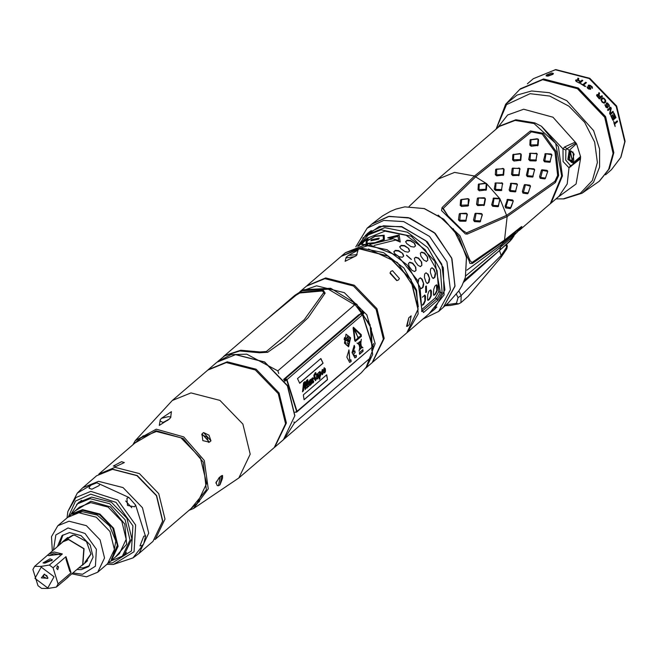 <?xml version="1.0" encoding="UTF-8"?>
<svg xmlns="http://www.w3.org/2000/svg" width="658" height="658" viewBox="0 0 658 658"><rect width="100%" height="100%" fill="white"/><g stroke="black" fill="none" stroke-linecap="round" stroke-linejoin="round"><path stroke-width="0.99" d="M373.382 347.901L371.836 349.234L371.663 350.221M371.178 357.195L294.323 423.201L284.462 438.787L361.324 372.782L366.942 366.391L372.699 354.448L371.836 349.234M294.323 423.201L293.937 421.844M366.942 366.391L372.699 354.448M284.462 438.787L283.935 439.223M361.67 314.072L363.339 312.369M363.677 313.06L363.265 312.451M360 307.969L358.594 308.553L356.924 304.424L354.67 304.851L277.816 370.857L278.729 373.464M217.428 361.785L230.966 354.678L246.709 354.144L277.816 370.857M354.67 304.851L328.383 289.166L301.964 290.729L294.8 295.327L272.84 314.187L295.097 295.755L300.344 292.341L323.341 290.351L325.159 293.139L308.199 317.641L283.993 340.762L267.691 352.277L259.441 352.77L239.874 350.936L224.666 355.789L217.946 361.332M223.407 356.661L224.567 355.69M269.78 316.819L272.84 314.187M322.173 290.992L299.793 292.942L296.042 295.294L266.284 319.821L224.567 355.665L240.729 350.204L260.017 351.956L266.284 351.504L304.35 319.607L323.456 292.917L323.391 291.798L322.173 290.992M301.964 290.729L304.152 289.717L330.694 288.303L356.924 304.424M363.298 312.311L361.39 313.981M362.862 311.686L362.476 312.081L361.859 310.321M286.189 379.098L284.371 380.513M259.671 352.82L260.017 351.956M283.631 379.477L285.194 378.86L286.641 379.23L284.231 380.308M295.006 412.212L296.626 412.13L296.972 411.316L286.978 379.625L286.033 380.209L285.679 379.74M286.978 379.625L362.484 314.779L360.691 314.014L358.816 314.754L283.565 379.386M323.111 363.191L299.703 383.285L297.482 378.605L320.882 358.503L323.111 363.191L320.726 358.643M327.487 379.682L326.73 374.797L303.33 394.89L304.078 399.776L327.487 379.682L326.549 374.953M305.016 382.249L304.547 382.652L305.666 388.286L305.986 385.629L305.238 384.108L305.904 381.755L306.464 383.063L306.965 382.627L306.57 383.688L307.237 386.723L307.623 384.313L307.039 380.875L306.554 381.295L306.422 380.645L307.697 379.551L308.849 385.341L309.112 381.533L309.86 380.102L310.954 379.173L311.678 382.931L312.155 381.286L312.723 382.479L313.126 381.476L311.719 380.061L311.966 378.309L312.78 377.758L313.331 378.375L313.118 379.271L312.64 378.408L312.344 379.107L313.792 381.648L313.118 382.857L312.188 382.775L310.403 385.185L309.424 384.593L308.717 386.633L307.969 386.106L307.179 387.957L306.414 387.587L305.222 389.511L304.383 386.863L303.667 387.472L303.601 390.548L302.54 391.855L303.601 382.734L304.893 381.624L305.016 382.249L304.712 381.78M316.177 374.92L315.017 373.785L314.845 376.779L315.93 379.444L317.098 373.834L318.48 375.603L318.184 372.996L319.944 371.474L321.096 373.53L322.395 369.451L323.045 370.248L322.79 371.244L322.56 370.125L322.14 370.487L322.872 373.514L324.073 367.871L325.373 368.834L325.496 371.334L324.838 372.79L323.637 372.05L322.436 374.723L321.499 373.185L319.829 376.516L320.035 378.72L319.303 379.345L318.883 375.315L317.748 378.885L316.695 378.26L315.569 380.612L314.253 379.024L313.891 375.142L315.725 372.502L316.177 374.92L315.544 372.658M355.164 352.589L353.371 354.136L355.073 355.945L356.2 355.246L356.356 357.031L354.876 357.886L352.063 352.63L354.259 345.384L354.736 347.136L353.05 352.367L354.843 350.821L355.164 352.589L354.662 350.985M349.02 349.875L349.834 360.444L350.969 359.745L351.117 361.53L349.645 362.385L346.824 357.13L349.02 349.875M363.043 351.323L362.903 349.637L359.383 352.655L359.523 354.341L363.043 351.323L362.698 349.809M362.895 347.687L361.357 346.322L360.855 343.246L361.308 339.314L360.823 342.3L360.576 341.28L358.651 342.563L358.898 344.34L357.055 342.966L358.988 344.636L359.786 347.654L359.071 351.125L359.844 347.909L360.165 349.225L361.744 346.906L362.838 347.893L361.127 346.215M360.378 349.036L361.184 347.975M344.479 343.106L346.018 334.19L350.64 337.817L348.543 346.774L344.479 343.106M361.374 336.296L355.336 341.395L354.703 340.416L353.116 328.112L353.461 327.273L361.324 334.725L361.16 336.312L361.119 334.741L353.354 327.297M303.577 386.846L304.292 386.238L303.774 383.318L303.363 386.863L303.774 383.318M309.729 382.183L310.321 384.478L310.675 382.948L310.033 380.653L309.515 382.199L309.926 380.694M319.665 375.109L320.076 376.154L320.421 375.299L319.706 372.329L319.459 375.126L319.582 372.379M317.23 374.435L317.674 378.218L318.02 377.157L317.189 374.443M324.271 368.365L324.715 372.115L324.772 369.031L324.213 368.365M361.25 347.531L361.448 346.996L361.25 347.531M360.239 345.401L360.502 344.085L359.827 344.66L359.72 344.216L360.535 343.895L360.477 342.02L358.774 343.476L360.239 345.401L358.824 344.34M359.844 347.292L360.197 345.606L359.178 344.784L359.704 347.301M359.91 347.572L360.14 348.617L361.11 347.786L361.242 346.47L360.313 345.697L359.77 347.589M359.926 341.954L359.021 342.999L360.452 341.773L359.696 341.905M360.905 342.514L360.633 342.892M361.209 346.207L360.749 343.377L360.337 345.483L361.209 346.207L360.148 345.409M359.737 341.732L359.186 342.045M344.356 339.503L345.376 340.318L345.73 338.319L344.685 337.513L344.356 339.503M346.182 340.285L345.302 341.041L345.253 342.012L346.552 345.047L348.954 345.697L347.153 342.654L348.304 343.747L348.872 343.558L349.579 341.206L349.069 340.128L348.37 341.897L346.24 340.244M347.959 341.346L348.271 340.49L347.391 339.709L347.087 340.564L347.786 341.362M347.079 338.886L348.181 340.285L348.633 338.08L347.49 336.69L346.988 338.919L347.12 336.822L346.7 339.043L347.868 340.128M346.988 338.919L347.942 340.12M349.727 340.392L350.212 338.179L348.715 338.13L348.255 340.342L349.464 340.408M355.254 340.4L361.028 335.448L353.774 328.268L355.049 340.425L353.774 328.268M357.952 336.575L357.788 337.258L357.952 336.575M354.785 330.785L354.892 330.135L355.23 330.406L357.236 335.736L354.785 330.785M296.626 412.13L372.395 346.906L296.972 411.316M372.535 346.544L373.645 343.517M294.998 412.221L296.898 411.513M286.082 380.151L284.782 381.114M284.856 381.229L286.674 379.863L296.659 411.505M362.319 314.524L363.512 313.167M363.882 313.167L362.665 314.598L372.642 346.248M299.653 383.17L322.897 363.208M304.062 399.62L327.265 379.699M302.524 391.798L303.387 390.564L303.461 387.496L304.383 386.863M305.123 389.503L306.414 387.587M306.825 388.072L307.969 386.106M308.413 386.723L309.424 384.593M310.033 385.308L310.979 383.869M311.341 384.206L312.188 382.775M312.608 383.055L313.586 381.665L312.131 379.131L312.534 378.449M313.002 379.238L312.78 377.758M312.616 382.462L312.048 381.327M311.629 382.915L310.765 379.329M310.272 380.209L309.762 380.118M308.799 385.333L307.516 379.707M306.521 381.155L307.039 380.875M307.138 386.674L306.357 383.704L306.776 382.791M306.464 383.063L305.995 381.681M305.32 384.593L305.789 384.354M305.427 388.31L304.341 382.668L304.81 382.265M310.231 384.453L309.515 382.199M315.379 373.102L314.828 373.053M315.453 380.612L316.695 378.26M317.321 379.033L318.883 375.315M319.294 379.189L319.821 378.745L319.829 376.516M320.092 376.664L321.499 373.185M322.338 374.715L323.637 372.05M324.353 372.971L325.291 371.359L325.159 368.858L324.328 367.748M322.659 373.53L322.297 370.092M322.683 371.219L322.288 369.475M321.096 373.53L319.846 371.499M318.48 375.603L317.312 373.719M315.717 379.46L314.639 376.804L314.804 373.802M319.977 376.129L319.459 375.126M317.608 378.21L317.024 374.451M324.641 372.099L324.057 368.381M354.769 357.894L356.134 357.055L356.003 355.46M354.736 347.136L354.078 345.508M353.05 352.367L354.53 347.153M353.371 354.136L354.95 352.614M354.958 355.953L353.157 354.152M349.53 362.385L350.903 361.546L350.772 359.959M349.727 360.444L348.839 349.998M359.515 354.185L362.821 351.339M361.3 348.09L361.538 347.671M360.666 343.386L360.921 342.95M360.444 341.913L360.461 341.305M358.898 344.34L357.121 343.18M359.794 344.521L360.502 344.085M358.594 343.583L360.477 342.02M359.268 342.349L359.712 341.971M359.021 342.999L359.252 342.275M348.427 346.782L350.426 337.834L345.911 334.198M345.261 340.318L344.142 339.52L344.578 337.529M348.321 345.828L346.338 345.063L345.039 342.028L345.088 341.058L345.968 340.301M348.205 341.749L348.608 340.367M346.881 340.556L347.391 339.709M347.251 339.717L346.486 339.059L347.12 336.822M348.707 340.351L348.255 340.342M357.672 337.225L357.549 336.337M355.23 341.387L361.16 336.312M357.121 335.695L354.794 330.176M365.618 368.25L372.157 362.632L383.351 339.109L376.105 309.424L353.461 286.008L324.896 278.655L306.472 286.148L299.925 291.765M346.149 257.385L348.51 255.362L358.018 250.204L356.406 255.641L345.088 261.308L346.149 257.385L346.207 257.895L354.752 256.636M372.584 362.262L384.198 338.376L376.96 308.692L354.317 285.276L325.743 277.923L306.899 285.786M408.783 317.855L411.135 315.832L409.408 324.369L408.092 325.809L407.055 326.393L408.783 317.855L406.57 326.269L407.055 326.393M399.365 278.507L398.559 279.921L397.013 280.53L390.136 272.733L390.877 271.384L392.489 270.709L399.365 278.507L392.489 270.709M409.408 324.369L411.135 315.832M390.136 272.733L397.013 280.53M390.013 273.193L396.659 280.579M356.99 304.605L371.268 328.383L372.379 353.313M357.113 254.613L348.51 255.362M437.159 290.754L437.389 286.288L436.715 284.848L436.081 285.062L434.848 286.123L433.688 289.462L433.466 293.929L433.762 295.253L434.403 295.039L435.629 293.978L437.159 290.754L436.715 290.589L436.493 284.848M435.563 273.761L434.009 269.106L431.829 267.864L430.595 268.925L430.307 272.28L431.862 276.936L433.145 278.441L433.696 278.219L434.93 277.158L435.563 273.761L433.597 269.18L432.026 267.732M427.626 257.081L424.542 252.976L421.638 252.088L420.404 253.141L420.849 256.151L423.933 260.255L426.573 261.333L427.799 260.272L427.626 257.081L424.229 253.223L421.342 252.351L420.289 253.256M414.63 243.378L410.51 240.491L407.146 240.252L405.641 241.708L406.817 243.666L410.937 246.553L414.153 247.087L415.56 245.829L414.63 243.378L410.353 240.869L407.014 240.647L405.591 241.922M431.245 295.829L431.475 291.362L430.809 289.923L430.168 290.137L428.942 291.198L427.782 294.537L427.552 299.003L427.848 300.336L428.49 300.114L429.715 299.053L431.245 295.829L430.801 295.664L430.579 289.923M429.649 278.844L428.095 274.189L425.915 272.938L424.681 273.999L424.402 277.355L425.956 282.011L427.231 283.516L427.79 283.294L429.016 282.241L429.649 278.844L427.684 274.254L426.113 272.807M421.712 262.155L418.628 258.059L415.724 257.163L414.466 258.24L414.935 261.234L418.019 265.33L420.462 266.539L421.893 265.355L421.712 262.155L418.324 258.306L415.437 257.426L414.375 258.339M408.725 248.453L404.596 245.566L401.232 245.335L399.727 246.791L400.903 248.74L405.024 251.627L408.24 252.162L409.646 250.912L408.725 248.453L404.44 245.944L401.1 245.73L399.686 246.997M422.494 305.254L423.81 304.136L425.331 300.903L424.887 300.747L424.665 295.006M425.331 300.903L425.561 296.445L424.895 294.998L422.346 297.293M420.528 288.122L421.317 288.599L423.11 287.316L423.736 283.919L421.77 279.329L420.207 277.882M423.736 283.919L422.181 279.263L420.396 277.816L418.768 279.074L418.332 281.961M415.807 267.238L412.714 263.134L409.811 262.238L408.552 263.323L409.021 266.309L412.105 270.405L414.746 271.491L415.979 270.43L415.807 267.238L412.41 263.381L409.523 262.509L408.462 263.414M402.811 253.536L398.682 250.64L395.326 250.41L393.813 251.866L394.989 253.815L399.118 256.702L402.326 257.237L403.732 255.987L402.811 253.536L398.526 251.027L395.187 250.805L393.772 252.072M366.358 241.231L366.004 243.888L375.076 243.098L384.387 239.66L384.19 235.276L375.118 236.066L366.358 241.231L366.062 243.879M357.944 246.141L361.711 243.008L358.544 245.985M361.678 244.505L364.203 241.363L367.888 239.537L368.102 237.711L360.674 243.814M361.637 244.455L367.797 244.529L367.337 244.916M374.139 245.45L395.664 240.055L400.212 242.037L399.159 235.013L387.685 237.818L392.3 238.928L370.347 244.307L369.574 244.973M411.373 259.375L406.57 255.139L411.373 259.375M426.524 292.177L426.4 286.074L425.677 286.362L425.751 292.448L426.524 292.177M377.807 239.158L378.218 238.385L372.272 239.644L371.852 240.376L377.807 239.158M383.195 235.679L383.351 239.512L375.06 242.662L366.967 243.37L367.246 240.91L375.093 236.386L383.195 235.679L383.367 239.627L375.085 242.777L366.967 243.37M371.449 239.792L370.89 240.738L378.679 239.158L379.214 238.147L371.449 239.792M366.827 239.438L366.078 240.277M435.629 293.978L435.193 293.789L436.715 290.589M435.193 293.789L433.573 295.072M434.93 277.158L434.494 277.158L435.135 273.786M434.494 277.158L432.923 278.408M427.799 260.272L427.289 257.278M427.445 260.453L426.178 261.539M415.437 245.977L414.433 243.723M429.715 299.053L429.279 298.872L430.801 295.664M429.279 298.872L427.667 300.155M429.016 282.241L428.588 282.233L429.222 278.86M428.588 282.233L427.009 283.483M421.893 265.355L421.375 262.361M421.531 265.528L420.265 266.613M409.523 251.06L408.519 248.806M423.81 304.136L423.365 303.947L424.887 300.747M423.365 303.947L422.526 304.662M423.11 287.316L422.675 287.307L423.308 283.935M422.675 287.307L421.095 288.566M415.979 270.43L415.461 267.436M415.617 270.611L414.746 271.491M403.609 256.135L402.606 253.881M366.909 239.372L364.984 240.886M398.633 240.606L398.008 236.411L391.082 238.007M411.283 259.441L406.471 255.312M425.529 292.374L426.08 292.094L426.187 286.09M361.711 243.008L366.851 239.89L367.074 238.772L361.744 243.049M361.703 244.57L367.641 244.661M368.036 237.925L362.032 242.802M361.785 243.106L358.733 245.944M398.041 236.082L390.4 237.842L398.748 240.655L398.008 236.411M400.171 242.021L399.151 235.128L387.932 237.867M370.347 244.307L392.3 238.928M370.38 244.422L369.73 244.982M375.118 236.066L366.416 241.338M384.198 235.391L375.167 236.173M371.877 240.425L377.832 239.273L378.227 238.443M379.222 238.204L371.499 239.907L370.923 240.795M361.949 242.703L367.23 238.163L385.004 231.106L406.2 235.35L425.233 249.785L437.085 270.594L438.763 291.642L435.3 297.893L422 309.318M436.92 307.006L407.689 332.117L418.118 313.965L416.572 290.252L403.922 268.036L383.598 252.631L360.971 248.099L341.576 256.003L345.45 252.672L370.035 244.998L397.827 255.83L417.789 280.703L421.877 309.392M371.235 230.522L365.766 235.219L384.741 227.684L407.368 232.216L427.692 247.614L440.342 269.829L442.102 292.489L437.66 300.385L423.497 312.55L421.934 309.688L421.589 311.448M442.102 292.489L440.383 292.53L436.904 298.765L435.3 297.893M437.66 300.385L436.904 298.765L421.77 311.464M430.949 312.139L434.091 309.778L444.882 289.89L441.757 264.105L425.693 240.622L401.799 226.903L383.334 225.801L368.069 232.907L365.215 235.704M433.655 309.811L435.407 308.577M367.97 233.327L369.459 231.781M408.355 217.634L434.231 232.488L451.627 257.928L455.015 285.86L443.319 307.401L454.949 286.255L451.956 258.791L435.267 233.475L410.033 218.127L389.125 216.317L371.811 224.139L388.352 216.441L408.355 217.634M530.397 130.958L543.064 133.261L556.084 151.389L558.609 175.579L555.311 182.611L507.195 216.589L467.254 234.051L465.395 233.935L441.559 210.568L442.118 207.541L474.517 175.999L530.397 130.958L531.393 131.88L542.2 134.035L554.965 151.718L557.622 175.423L554.924 181.312L506.652 215.298L466.563 232.825L462.648 230.448L447.975 215.824L443.237 208.397L475.635 176.846L531.45 131.88L542.176 134.035L543.064 133.261M438.129 215.108L459.967 235.687L469.944 260.453L471.992 262.509L504.554 240.063L520.741 227.191L521.86 226.533L519.17 230.473M519.565 230.144L550.343 203.692L561.718 176.056L555.673 143.337L534.049 123.507L515.165 120.389L499.2 126.533L437.866 179.182L409.07 206.464M513.75 234.487L511.883 237.472L516.801 232.513L513.75 234.487L501.972 244.282L466.876 270.224M516.818 232.504L521.029 227.964L519.878 228.507L503.839 241.363L472.395 263.455L472.271 262.427M453.296 228.713L468.957 260.478L469.894 263.455L472.395 263.455M573.167 162.888L580.562 156.538L580.504 158.767L568.973 167.765L563.125 161.531L563.009 148.84L564.548 147.005L575.265 142.161L576.474 143.683L569.228 150.386L567.87 159.491L573.167 162.888L572.814 164.582L570.494 165.66L565.683 160.141L565.888 150.057L567.007 148.675L564.548 147.005M580.562 156.538L576.622 144.036M498.739 126.912L499.94 125.9L515.905 119.756L534.79 122.873L541.419 126.287L558.387 146.685L562.434 175.908L551.075 203.059L549.989 204.013M450.376 168.44L448.493 170.052M571.004 165.553L570.774 166.754M580.644 156.9L579.986 158.167L572.814 164.582M568.306 159.121L570.683 150.657L574.097 154.145L571.72 162.608L568.306 159.121M569.228 150.386L567.007 148.675L575.355 143.485L576.474 143.683M464.416 280.242L499.71 250.295L463.569 282.315L509.152 242.021M503.584 240.812L503.839 241.363L500.425 247.194L465.848 275.792M502.219 244.069L500.425 247.194M513.067 235.054L509.81 241.412L511.883 237.472L500.664 246.98L499.71 250.295L511.587 239.389L514.021 235.819M519.878 228.507L519.688 228.038M468.866 259.836L469.746 259.416M500.113 199.209L498.057 206.702L492.645 206.275L491.723 204.77L493.541 198.074L499.249 198.362L499.965 198.897M486.41 183.533L486.838 184.306L486.328 189.899L479.378 190.779L477.996 189.677L478.341 184.355L486.303 183.417L485.843 189.331L478.942 189.496L479.263 184.1L485.456 183.204M477.889 197.951L484.23 197.713L485.407 199.053L484.304 205.222L477.733 205.658L476.548 204.317L477.387 198.379L477.889 197.951L485.152 198.387L483.984 204.696L477.84 204.679L478.489 198.206M459.81 213.513L466.185 213.233L467.369 214.574L465.732 221.211L459.679 221.195L458.494 219.854L459.309 213.94L459.81 213.513L467.106 213.916L465.913 220.257L459.786 220.216L460.411 213.768M475.479 213.274L481.36 213.48L482.281 214.985L479.97 221.911L474.451 221.54L473.53 220.027L474.969 213.702L475.479 213.274L482.199 214.385L480.463 220.915L474.739 220.619L476.079 213.718M460.197 205.395L460.608 199.966L461.102 199.53L467.838 198.626L469.22 199.728L468.109 205.929L461.579 206.489L460.197 205.395L461.143 205.214L461.653 199.604L468.422 198.765L468.109 204.942L461.143 205.214M474.969 213.702L475.948 213.825M481.36 213.48L481.96 213.982M482.281 214.985L482.199 214.385M480.48 221.483L480.463 220.915M479.97 221.911L480.332 221.022M474.451 221.54L474.739 220.619M473.53 220.027L474.5 220.224M477.387 198.379L478.358 198.321M484.23 197.713L484.839 198.033M485.407 199.053L485.152 198.387M484.304 205.222L484.115 204.58M483.803 205.65L483.984 204.696M477.733 205.658L477.84 204.679M476.548 204.317L477.527 204.334M459.309 213.94L460.279 213.875M466.185 213.233L466.793 213.562M467.369 214.574L467.106 213.916M466.226 220.784L466.037 220.142M465.732 221.211L465.913 220.257M459.679 221.195L459.786 220.216M458.494 219.854L459.473 219.862M534.6 169.6L532.593 177.06L527.28 176.591L526.359 175.077L528.07 168.44L533.737 168.744L534.452 169.279M517.361 184.404L515.346 191.873L510.04 191.396L509.119 189.891L510.822 183.253L516.489 183.549L517.213 184.092M545.466 178.055L544.808 178.927L540.202 178.302L539.593 176.689L541.485 170.2L541.962 169.789L546.962 170.356L547.563 171.022M547.637 171.722L545.663 177.496M528.218 192.86L527.568 193.74L522.962 193.107L522.345 191.503L524.237 185.013L524.714 184.602L529.723 185.169L530.315 185.827M530.389 186.535L528.423 192.3M513.15 201.34L510.32 208.545L505.722 207.92L505.105 206.308L507.474 199.407L512.483 199.974L513.075 200.641M513.092 201.587L511.176 207.114M537.027 153.668L535.842 160.947L529.92 160.815L528.744 159.475L529.904 153.265L536.879 153.495M519.787 168.473L519.08 175.349L512.681 175.62L511.496 174.288L512.187 168.481L519.631 168.3M502.539 183.286L501.363 190.565L495.433 190.433L494.257 189.093L495.416 182.883L502.391 183.113M538.129 139.093L538.573 139.874L538.08 145.434L531.195 146.208L529.813 145.114L530.093 139.883L538.071 139.019L537.602 144.859L530.759 144.933L531.022 139.628L537.183 138.78M520.881 153.906L521.325 154.688L520.84 160.248L513.956 161.021L512.566 159.919L512.853 154.696L520.823 153.832L520.363 159.664L513.52 159.738L513.783 154.441L519.943 153.585M503.641 168.711L504.086 169.493L503.592 175.053L496.708 175.826L495.326 174.732L495.614 169.501L503.312 168.514M551.848 154.786L549.833 162.255L544.528 161.778L543.607 160.272L545.309 153.635L550.976 153.931L551.7 154.474M545.309 153.635L551.84 154.827L550.203 161.358L544.816 160.856L545.943 154.054M544.832 154.038L545.819 154.161M550.976 153.931L551.601 154.424M551.898 155.444L551.84 154.827M550.31 161.843L550.327 161.251M549.833 162.255L550.203 161.358M544.528 161.778L544.816 160.856M543.607 160.272L544.577 160.462M528.07 168.44L534.6 169.632L532.955 176.171L527.576 175.661L528.695 168.867M527.593 168.851L528.571 168.974M533.737 168.744L534.354 169.238M534.658 170.257L534.6 169.632M533.07 176.648L533.079 176.064M532.593 177.06L532.955 176.171M527.28 176.591L527.576 175.661M526.359 175.077L527.329 175.267M510.822 183.253L517.352 184.446L515.716 190.976L510.328 190.475L511.455 183.672M510.345 183.656L511.332 183.779M516.489 183.549L517.114 184.043M517.41 185.062L517.352 184.446M515.823 191.462L515.839 190.869M515.346 191.873L515.716 190.976M510.04 191.396L510.328 190.475M509.119 189.891L510.09 190.08M541.962 169.789L542.554 170.389L547.703 171.409L545.466 178.047L540.679 177.463L542.554 170.389M541.485 170.2L542.431 170.496M546.962 170.356L547.538 171.014M547.579 171.968L547.695 171.434M544.808 178.927L545.342 178.145M540.202 178.302L540.679 177.463M539.593 176.689L540.514 177.043M524.714 184.602L530.463 186.214L528.226 192.852L523.431 192.276L525.306 185.194M524.237 185.013L525.183 185.301M529.723 185.169L530.29 185.819M530.34 186.773L530.455 186.247M527.568 193.74L528.103 192.95M522.962 193.107L523.431 192.276M522.345 191.503L523.274 191.856M507.474 199.407L508.066 200.007L513.215 201.052M506.997 199.818L508.066 200.007M512.483 199.974L513.051 200.632M510.32 208.545L510.863 207.763L506.027 206.661L507.943 200.114M505.722 207.92L506.191 207.089M505.105 206.308L506.027 206.661M529.904 153.265L537.06 153.808L536.031 159.984L530.035 159.836L530.529 153.503M529.427 153.676L530.406 153.61M536.114 153.141L536.747 153.454M537.298 154.482L537.06 153.808M536.319 160.536L536.155 159.878M535.842 160.947L536.031 159.984M529.92 160.815L530.035 159.836M528.744 159.475L529.723 159.483M512.664 168.078L519.812 168.613L518.784 174.798L512.788 174.641L513.281 168.316M512.187 168.481L513.158 168.423M518.874 167.946L519.499 168.259M520.05 169.287L519.812 168.613M519.08 175.349L518.907 174.691M518.603 175.76L518.784 174.798M512.681 175.62L512.788 174.641M511.496 174.288L512.483 174.296M495.416 182.883L502.572 183.426L501.544 189.603L495.548 189.455L496.042 183.121M494.939 183.294L495.918 183.228M501.626 182.76L502.26 183.072M502.811 184.1L502.572 183.426M501.84 190.154L501.667 189.496M501.363 190.565L501.544 189.603M495.433 190.433L495.548 189.455M494.257 189.093L495.235 189.101M530.578 139.48L531.146 139.529M530.093 139.883L531.022 139.628M538.573 139.874L538.145 139.192M538.08 145.434L537.726 144.752M537.602 145.846L537.602 144.859M531.195 146.208L531.129 145.221M529.813 145.114L530.759 144.933M513.33 154.285L513.906 154.334M512.853 154.696L513.783 154.441M521.325 154.688L520.906 153.997M520.84 160.248L520.486 159.557M520.363 160.651L520.363 159.664M513.956 161.021L513.882 160.026M512.566 159.919L513.52 159.738M496.091 169.098L503.666 168.81L503.115 174.477L496.642 174.839L496.658 169.147M495.614 169.501L496.535 169.246M502.704 168.399L503.296 168.514M504.086 169.493L503.666 168.81M503.592 175.053L503.238 174.37M503.115 175.464L503.115 174.477M496.708 175.826L496.642 174.839M495.326 174.732L496.28 174.551M486.838 184.306L486.418 183.615M486.328 189.899L485.966 189.216M485.843 190.318L485.843 189.331M479.378 190.779L479.304 189.784M477.996 189.677L478.942 189.496M478.341 184.355L479.263 184.1M478.827 183.936L479.394 183.993M499.866 198.856L498.55 205.707L492.941 205.354L494.035 198.617L499.866 198.856L499.249 198.362M500.17 199.876L500.113 199.251M498.542 206.291L498.55 205.707M498.057 206.702L498.419 205.814M492.645 206.275L492.941 205.354M491.723 204.77L492.694 204.959M493.056 198.494L494.035 198.617M493.541 198.074L494.166 198.51M461.579 206.489L461.505 205.502M460.608 199.966L461.529 199.711M461.102 199.53L461.653 199.604M467.838 198.626L468.422 198.765M469.22 199.728L468.784 199.061M468.603 205.493L468.233 204.827M468.109 205.929L468.109 204.942M546.568 74.93L551.544 72.956L553.378 73.466L552.901 74.379L547.851 76.131L546.074 75.769L546.568 74.93M606.355 174.09L605.574 174.765M601.667 99.465L601.593 100.592L602.95 102.261L603.69 102.508L605.031 101.538L603.748 102.656L602.654 102.525L601.173 100.427L602.662 98.61L603.781 98.708L604.866 99.909L605.031 101.538M598.402 95.361L600.154 97.219L598.862 98.338L596.839 95.829L597.431 95.122L598.402 95.361M597.234 95.295L599.158 98.067L600.154 97.219M579.246 82.53L580.241 81.674L578.925 82.818L576.49 81.567M576.803 81.288L576.408 80.58L577.329 80.309L580.241 81.674M606.355 174.107L605.747 174.609M613.807 122.635L615.131 126.542L614.736 124.025L617.517 121.631L617.229 120.809L614.12 123.49L617.229 120.809M613.626 121.039L614.44 123.194M610.756 115.652L612.869 120.266L615.978 117.585L613.873 112.979L613.47 113.316L614.934 117.428L613.873 118.341L612.269 115.076L613.791 118.399L612.614 119.419L610.764 115.66L611.15 115.314L612.935 119.139L613.791 118.399M612.261 115.068L612.664 114.731L614.194 118.053L615.255 117.14M610.262 113.587L612.976 111.251L613.363 111.983L610.254 114.665L609.662 113.563L610.608 108.299L607.959 110.577L607.531 109.878L610.649 107.196L611.282 108.249L609.95 113.859L610.986 108.521L610.344 107.468L607.54 109.878M609.111 106.867L608.115 104.054L606.174 103.043L607.507 102.961L609.333 105.305L609.201 107.015L608.625 105.025L607.268 103.52L606.676 104.038L607.885 106.728L607.457 107.978L605.755 107.131L605.089 104.507L606.15 106.793L607.211 107.122L606.15 107.336L604.957 105M606.174 103.043L607.211 107.122M602.152 102.237L604.118 103.207L605.779 101.784L604.291 98.988L602.703 98.05L600.812 99.671L602.152 102.237M601.141 98.848L602.555 97.812L604.085 98.264L605.615 100.148L605.779 101.784M592.282 88.188L590.588 86.001L588.153 85.433L589.691 85.17L592.249 86.856L592.422 88.295L591.378 86.724L589.519 85.672L588.926 86.182L590.835 88.246L590.571 89.348L588.441 88.888L587.405 88.016L587.166 86.807L588.836 88.55L590.127 88.674L588.926 89.011L587.117 87.259M588.491 85.145L588.301 86.362L590.127 88.674M598.286 94.752L598.953 92.581L599.619 93.247L598.986 95.213L600.548 96.874L601.938 95.681L602.481 96.282L599.372 98.955L596.584 95.509L596.929 94.497L598.286 94.752L596.929 94.497M580.998 83.484L580.66 83.772L585.184 86.576L585.521 86.288L583.654 85.071L586.434 82.686L585.719 82.242L582.618 84.915L580.669 83.78L582.939 84.635L585.719 82.242M582.026 80.136L580.636 81.329L578.456 80.227L578.793 78.532L577.856 78.105L577.535 79.963L575.602 80.21L576.005 81.271L579.673 83.221L582.782 80.539L582.026 80.136L580.315 81.625L578.119 80.523L578.456 78.828L577.782 78.532M617.179 121.919L616.9 121.105M615.658 117.864L613.478 113.324M613.05 112.255L612.672 111.523L609.95 113.859M607.449 107.986L607.589 106.991L606.38 104.301L606.717 103.643M605.245 102.418L605.483 102.048M590.555 89.356L590.234 88.073L588.622 86.461L588.902 85.853M602.185 96.537L601.651 95.945L600.26 97.137L598.69 95.476L599.323 93.51L598.821 93.008M585.201 86.56L583.333 85.359L583.654 85.071M586.114 82.966L585.406 82.53M582.453 80.827L581.705 80.432M577.535 79.963L575.586 80.268M576.474 81.049L576.005 81.115L576.408 80.58M614.736 124.025L614.408 124.313M614.194 118.053L613.873 118.341M613.873 112.979L613.56 113.258M612.935 119.139L612.614 119.419M612.664 114.731L612.351 115.01M587.824 87.481L587.52 87.761M588.976 85.079L588.671 85.359M590.275 85.376L589.971 85.655M590.892 85.721L590.588 86.001M588.926 86.182L588.622 86.461M589.124 86.535L588.82 86.815M582.939 84.635L582.618 84.915M576.202 79.873L575.865 80.177M576.869 79.832L576.531 80.136M578.793 78.532L578.456 78.828M578.456 80.227L578.119 80.523M580.636 81.329L580.315 81.625M576.342 80.811L576.005 81.115M553.378 73.721L546.239 75.966M569.26 153.668L570.634 152.582L572.156 160.355L571.341 160.725L569.803 159.894M569.96 152.697L569.31 153.561L569.869 159.984L572.444 160.568L569.96 152.697M569.524 151.307L572.879 161.958L573.76 160.791L573.003 152.105L569.524 151.307M506.101 244.875L506.841 248.831L507.285 246.1L501.174 255.469L461.184 295.557L460.913 302.68L458.453 303.947L456.381 303.297L446.338 304.728M460.913 302.68L467.986 296.413L501.083 257.245L501.174 255.469L499.587 250.879M458.774 290.869L461.184 295.557L458.067 297.646L456.381 303.297M456.364 294.134L458.067 297.646M142.696 436.254L142.136 436.871M199.045 501.857L198.346 502.317M199.604 501.24L155.403 539.198L164.985 519.072L158.784 493.673L139.406 473.628L114.961 467.336L98.749 474.138M116.005 466.44L113.373 466.012L121.549 461.677L124.329 462.558L116.005 466.44M155.403 539.198L154.951 539.576M208.158 369.747L227.24 361.785L256.168 369.237L279.099 392.949L286.436 423.012L274.674 447.193M226.385 362.517L255.312 369.969L278.244 393.681L285.58 423.744L274.246 447.563L238.854 477.963L193.592 508.486L208.224 488.91L204.317 460.542L183.73 436.871L156.267 429.172L135.318 440.638L172.33 400.508L207.731 370.109L226.385 362.517M167.987 420.24L162.748 422.551M160.182 419.788L160.149 421.013L163.126 422.535L169.394 418.99L159.335 425.397L160.182 419.788L161.449 418.34L171.442 411.661L170.669 417.542L170.899 416.901L168.325 416.67L161.449 418.34M215.89 483.12L219.18 477.552M208.594 442.456L206.916 437.093L201.636 434.732M170.669 417.542L169.394 418.99M220.274 476.639L221.894 475.586L220.043 484.74L218.423 485.785L220.274 476.639L215.972 482.421L217.206 485.645L218.423 485.785M202.047 433.852L203.577 432.52L210.955 440.868L209.409 442.192L202.047 433.852L202.787 440.58L209.409 442.192M137.892 440.515L140.475 437.957L156.333 431.508L180.925 437.841L200.419 458.001L206.653 483.548L197.013 503.798L194.102 505.961M220.043 484.74L222.569 478.136L222.577 475.471L221.894 475.586M210.955 440.868L209.03 435.193L203.577 432.52M70.735 514.704L77.496 503.831L90.088 498.706L109.615 503.732L125.094 519.746L130.045 540.029L122.396 556.109L110.626 561.142M57.427 546.634L62.008 535.637L69.468 532.602L81.041 535.579L90.212 545.063L93.148 557.087L88.616 566.612L81.148 569.647L77.052 569.483M73.054 572.912L82.612 574.278L95.41 566.201L96.438 549.29L85.088 533.449L68.004 527.971L55.856 534.979L53.438 550.063M71.969 573.842L86.535 576.795L97.729 572.246L104.532 557.951L100.131 539.922L86.371 525.693L69.008 521.218L57.814 525.775L51.497 536.706L52.352 550.993M57.814 525.775L67.667 517.311L78.861 512.755L96.224 517.229L109.985 531.458L114.385 549.496L107.583 563.783L97.729 572.246M109.327 562.072L111.276 560.608L118.078 546.321L113.678 528.284L99.917 514.054L82.563 509.588L71.368 514.137L69.625 515.847M61.408 543.212L62.872 541.624L68.465 539.346L84.027 548.698L82.826 564.86L81.024 566.061M67.058 577.905L82.661 564.663L83.837 548.772L68.539 539.576L63.036 541.814L34.66 566.341L32.9 569.524L37.991 585.669L41.61 588.384L48.166 588.441L56.341 587.109L58.11 583.926L53.018 567.78L49.391 565.058L41.215 566.398L34.66 566.341M59.73 554.653L53.874 553.641L48.955 555.591L62.329 553.954L54.129 551.955L48.626 554.192M48.955 555.591L47.598 555.237M66.014 559.366L69.74 571.177L66.014 559.366L65.948 556.668L53.018 567.78M62.329 553.954L49.391 565.058M50.098 558.774L43.009 562.927L45.048 563.108L52.451 559.95L50.098 558.774M69.74 571.177L71.039 572.814L65.948 556.668M71.039 572.814L58.11 583.926M68.251 577.041L56.341 587.109M41.224 567.114L34.981 578.398L47.812 588.022L54.055 576.737L41.224 567.114M58.537 566.933L57.452 565.822L56.695 568.52L57.781 569.631L58.537 566.933M51.637 560.78L49.843 560.46L44.144 563.141M41.347 577.847L47.87 578.292L47.689 577.296L44.308 574.146L41.347 577.847M44.941 574.335L43.922 574.714L43.469 576.836L47.244 578.588L47.779 577.642M46.447 575.314L47.039 576.005M89.554 565.716L83.122 567.961L79.018 567.788M59.393 544.939L63.036 534.839M65.282 539.544L72.791 535.193L74.724 535.176L86.469 541.542L90.985 554.11L85.244 562.779M65.635 539.988L73.268 535.217L74.938 535.193M84.857 562.368L91.001 553.896M121.302 556.989L124.173 554.916L131.88 538.721L126.895 518.282L111.301 502.153L91.627 497.086L78.944 502.243L76.46 504.776M143.617 544.15L141.889 545.614L139.998 545.91L143.798 536.171L145.657 535.867L143.617 544.15L132.99 557.935L113.332 564.482L134.026 551.7L135.647 525.026L117.741 500.055L90.804 491.403L75.917 497.538L67.84 511.521L67.067 517.83M135.63 505.064L134.545 506.841L127.455 505.459L126.904 498.279L128.878 497.415L135.63 505.064L145.311 535.768M99.769 484.165L99.144 485.579L91.898 489.256L89.069 488.22L89.636 486.41L91.33 484.905L96.907 482.791L128.878 497.415M125.711 500.977L131.764 507.705M373.448 347.342L372.921 345.491M358.018 307.516L359.079 308.767M363.331 312.361L362.476 312.081L359.819 314.359M325.159 293.139L324.304 293.468L323.456 292.917M323.341 290.351L322.626 291.19M267.51 352.375L266.284 351.504M296.396 411.62L296.898 411.744M285.194 378.86L360.691 314.014M362.484 314.779L372.477 346.478M300.566 291.42L316.572 285.794L344.323 292.662L366.802 314.878L375.142 343.673L366.054 367.666M307.319 285.416L341.132 256.373L359.564 248.88L388.13 256.233L410.773 279.65L418.019 309.334L406.825 332.858L373.012 361.9M350.665 298.716L370.018 324.542L372.444 353.543M434.403 295.039L433.959 294.85M437.389 286.288L436.937 286.172M433.696 278.219L433.268 278.211M434.009 269.106L433.597 269.18M405.912 241.313L405.78 241.708M407.146 240.252L407.014 240.647M428.49 300.114L428.045 299.925M431.475 291.362L431.023 291.247M427.79 283.294L427.355 283.294M428.095 274.189L427.684 274.254M400.006 246.388L399.867 246.783M401.232 245.335L401.1 245.73M425.561 296.445L425.117 296.33M421.877 288.369L421.441 288.369M422.181 279.263L421.77 279.329M394.093 251.471L393.961 251.866M395.326 250.41L395.187 250.805M398.682 250.64L398.526 251.027M418.282 306.908L415.905 290.499L397.416 262.542L368.521 248.971M407.253 332.479L407.689 332.117L407.253 332.479M421.778 309.943L420.026 287.283L407.368 265.067L387.044 249.67L364.417 245.138L345.45 252.672M438.763 291.642L440.383 292.53L434.872 261.275L411.25 236.255L381.122 229.765L368.324 234.906L359.284 244.99M423.497 312.55L422.74 310.93L421.819 310.428M429.213 313.627L444.06 294.932L443.344 267.699L427.33 241.782L401.808 226.566L379.362 226.368L362.731 238.221M422.781 319.155L438.68 311.39L450.376 289.841L446.979 261.917L429.584 236.477L403.708 221.623L383.713 220.43L367.172 228.129L355.781 246.799M367.172 228.129L371.852 224.107L389.166 216.285L410.066 218.094L435.3 233.442L451.988 258.759L454.982 286.222L443.344 307.385M404.769 206.851L424.139 208.611L443.566 219.213L458.675 236.625L466.473 257.393L465.387 277.429L466.514 257.27L458.782 236.535L443.772 219.196L424.377 208.619L404.769 206.851M507.195 216.589L504.505 240.096M437.866 179.182L454.571 172.437L474.517 175.999L475.57 176.846L531.45 131.88M542.176 134.035L554.998 151.751L557.622 175.423L558.609 175.579M557.622 175.423L554.9 181.361L555.311 182.611M554.924 181.312L506.627 215.355L507.129 216.622M599.175 181.279L609.25 168.843L613.7 152.878L605.368 116.803L578.02 88.164L543.302 79.124L520.026 89.118M519.73 89.381L542.71 79.667L577.411 88.698L604.743 117.33L613.075 153.388L608.625 169.345L599.487 181.024L609.357 168.728L613.865 152.681L605.59 116.614L578.333 88.032L543.574 79.001L520.322 88.846L505.64 104.211L496.042 129.223L506.479 104.622L530.093 93.699L549.726 96.109L568.89 106.16L584.674 122.314L594.668 142.128L597.365 162.567L592.34 180.531L580.364 193.287L563.264 198.889L555.92 198.922L563.996 198.905L582.083 193.213L593.516 182.381L599.602 167.066L599.627 149.103L593.59 130.605L566.801 100.641L549.241 92.729L531.598 90.985L517.015 95.065L505.64 104.211M575.355 143.485L575.265 142.161L552.959 117.239L523.653 109.203L507.631 114.961L497.325 128.121M557.194 197.828L576.095 183.977L580.504 158.767L579.986 158.167M570.511 165.66L568.973 167.765L567.221 184.001L558.881 196.372L550.359 203.7M541.419 126.287L563.009 148.84L565.888 150.057M515.814 120.34L515.905 119.756M534.345 123.63L534.79 122.873M561.735 175.875L562.434 175.908M511.587 239.389L509.572 241.626M469.944 260.453L471.844 262.534M521.539 226.656L520.684 228.836M443.237 208.397L475.57 176.846L485.892 183.261M466.563 232.825L462.59 230.489L447.934 215.882L442.118 207.541M500.162 199.374L506.611 215.314M486.476 183.59L499.924 198.823M506.652 215.298L466.563 232.891L467.254 234.051M462.648 230.448L462.187 230.843M447.975 215.824L447.621 216.285M606.849 173.687L611.479 169.706L620.741 157.509L624.796 141.725L616.176 106.399L589.231 78.532L555.245 69.781L533.317 78.697L527.371 83.805M275.102 446.831L283.417 439.684L294.751 415.864L287.414 385.81L264.483 362.089L235.556 354.646L216.901 362.229L208.578 369.377M172.33 400.508L190.993 392.916L219.92 400.368L242.851 424.081L250.188 454.143L238.854 477.963M188.961 510.378L193.592 508.486L188.945 510.394M191.19 508.461L206.373 489.889L203.174 462.023L183.154 438.483L156.102 430.768L134.98 443.015M77.274 512.952L82.612 511.743L97.261 515.017L109.73 526.03L115.767 541.04L113.341 554.949M72.61 514.268L82.818 510.394L99.432 514.597L112.748 528.07L117.338 545.334L111.334 559.358M71.368 514.137L79.495 507.154L90.689 502.605L108.044 507.071L121.804 521.3L126.204 539.338L119.402 553.625L111.276 560.608M75.316 510.74L90.886 501.256L110.478 506.923L124.806 524.113L126.706 544.224L115.232 557.211M108.406 563.034L112.395 562.96L131.403 550.96L132.932 525.857L116.079 502.342L90.722 494.199L75.53 501.075L68.539 516.612M91.33 484.905L77.282 493.072L67.84 511.521M77.282 493.072L82.735 487.718L98.544 481.294L123.062 487.603L142.498 507.705L148.708 533.177L139.109 553.362L132.99 557.935M96.652 475.767L112.715 469.228L137.275 475.528L156.629 495.573L162.781 521.037L153.026 541.411L162.633 521.226L156.415 495.745L136.979 475.652L112.46 469.335L96.652 475.767L82.735 487.718M282.15 342.185L280.127 343.715M341.132 256.373L359.811 248.765L388.426 256.11L410.987 279.469L418.167 309.153L406.825 332.858M366.235 240.195L366.876 239.652M365.766 235.219L357.582 246.24M438.68 311.39L448.147 303.05L458.766 290.885L461.875 285.794L465.395 277.396M404.802 206.851L395.968 209.055L390.474 211.366L382.561 215.914L371.811 224.139M598.87 181.526L582.083 193.213M547.431 170.735L547.653 171.113M547.612 171.837L547.703 171.417M545.285 178.54L545.466 178.047M530.192 185.54L530.414 185.918M530.373 186.65L530.463 186.222M528.037 193.345L528.226 192.852M512.952 200.353L513.174 200.731M513.125 201.455L513.215 201.035M533.317 78.697L555.755 69.559L589.831 78.294L616.612 106.028L625.1 141.338L620.938 157.278L611.479 169.706M458.445 303.947L450.228 305.493L445.252 305.715M506.841 248.831L501.083 257.245M507.285 246.1L506.685 244.332M143.395 435.793L99.194 473.752M283.417 439.684L294.874 415.716L287.595 385.662L264.722 361.99L235.761 354.555L216.901 362.229M135.318 440.638L132.735 444.94M122.396 556.109L126.468 552.605M77.496 503.831L81.567 500.327M82.826 564.86L87.629 560.731M62.872 541.624L67.675 537.496M106.974 564.301L113.332 564.482M139.109 553.362L153.026 541.411"/></g></svg>
